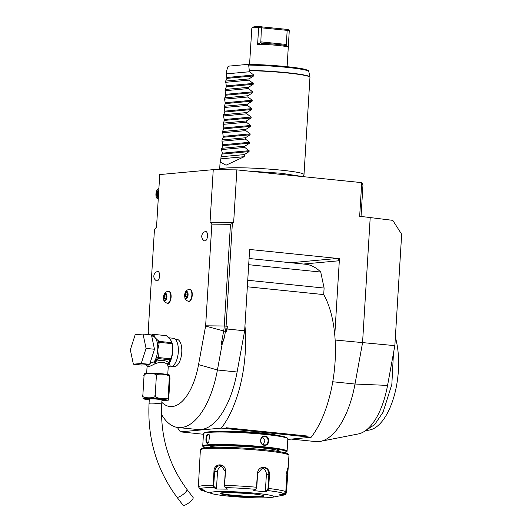 <?xml version="1.0" encoding="UTF-8"?>
<svg xmlns="http://www.w3.org/2000/svg" width="532" height="532" viewBox="0 0 532 532"><rect width="100%" height="100%" fill="white"/><g stroke="black" fill="none" stroke-linecap="round" stroke-linejoin="round"><path stroke-width="0.8" d="M335.147 340.028L394.85 345.64L401.66 234.26L392.769 220.354L359.665 216.271L361.727 182.629L236.866 169.888L233.654 222.449L232.358 223.513L226.08 326.109A21.134 9.623 95.8 0 1 225.415 331.582L224.265 337.873L221.186 344.523L222.07 344.65L224.265 337.873M394.85 345.64L387.569 385.401L355.004 384.031L362.545 342.821L370.219 217.349M161.821 402.318A53.885 24.545 -84.2 0 0 198.556 364.593L205.605 326.089A1.057 0.479 -84.2 0 0 205.638 325.817L211.856 224.132L230.476 224.318L224.258 326.003L227.304 326.229L227.137 329.002L244.654 330.791L249.628 249.461L339.449 258.632L334.774 335.06A86.636 39.468 -84.2 0 0 323.709 294.588L247.34 286.788M361.035 216.411L362.964 184.93L361.727 182.629M148.441 334.595L148.235 331.363A1.057 0.479 -84.2 0 1 148.235 331.097L154.46 229.412L156.528 227.131L159.746 174.569L213.252 169.648L236.866 169.888M213.252 169.648L210.04 222.21L233.654 222.449M211.856 224.132L210.04 222.21M172.215 366.395L174.044 366.588A13.732 6.258 -84.2 0 0 181.764 352.337A13.732 6.258 -84.2 0 0 176.837 339.256L175.008 339.07M167.533 303.32A6.025 2.746 -84.2 0 0 167.72 303.353A6.025 2.746 -84.2 0 0 171.105 297.109A6.025 2.746 -84.2 0 0 168.943 291.37A6.025 2.746 -84.2 0 0 168.75 291.363M188.674 301.371A6.025 2.746 -84.2 0 0 188.853 301.405A6.025 2.746 -84.2 0 0 192.238 295.16A6.025 2.746 -84.2 0 0 190.077 289.428A6.025 2.746 -84.2 0 0 189.891 289.421M207.5 236.028A4.755 2.168 95.8 0 1 204.454 240.85A5.034 5.034 0 0 1 205.405 231.54A4.755 2.168 95.8 0 1 207.5 236.028M159.587 275.982A4.755 2.168 95.8 0 1 156.541 280.796A5.034 5.034 0 0 1 157.492 271.486A4.755 2.168 95.8 0 1 159.587 275.982M161.489 414.395A73.955 33.689 -84.2 0 0 178.193 427.542A73.955 33.689 -84.2 0 0 217.428 369.986L222.07 344.65M205.638 325.817L224.258 326.003A20.216 9.21 95.8 0 1 223.62 331.237L221.186 344.523M227.304 326.229L226.273 331.669L227.137 329.002M178.193 427.542L197.871 429.55A73.955 33.689 -84.2 0 0 237.106 371.994L244.654 330.791M177.409 427.442A86.636 39.468 -84.2 0 0 180.401 431.864L221.312 428.1A86.636 39.468 -84.2 0 0 244.953 325.89M287.812 439.419L311.134 437.271L303.094 436.406A8.559 0.678 3.5 0 1 303.572 436.499L295.027 435.628A8.559 0.678 3.5 0 1 295.952 435.681L236.933 429.657A8.559 0.678 3.5 0 1 237.412 429.75L228.866 428.872A8.559 0.678 3.5 0 1 229.791 428.925L221.312 428.1M226.14 428.599L226.439 427.768L226.359 428.573M306.525 436.759L307.217 436.014L226.439 427.768M311.134 437.271A86.636 39.468 -84.2 0 0 334.774 335.06M339.369 258.638L337.095 258.486A2.115 1.875 -95.3 0 1 338.837 260.78L339.449 258.632M323.709 294.588L324.108 288.058L320.73 272.052A101.426 46.204 -84.2 0 0 305.508 264.244L249.076 258.486M249.581 250.253A2.115 1.875 -95.3 0 1 251.011 249.701L249.541 249.475M248.697 264.703L320.73 272.052M324.108 288.058L247.746 280.264M184.976 432.33L180.401 431.864M185.01 432.383L188.441 432.729A8.559 0.678 3.5 0 1 187.962 432.636L196.508 433.507A8.559 0.678 3.5 0 1 195.583 433.46L203.45 434.258M213.472 431.578A34.859 2.76 3.5 0 1 261.824 433.095A34.859 2.76 3.5 0 1 278.203 435.542M295.952 435.681L303.094 436.406M229.791 428.925L236.933 429.657M332.753 381.757L355.004 384.031A73.955 33.689 95.8 0 1 320.43 441.361A73.955 33.689 95.8 0 1 315.769 441.587L291.343 439.093M387.569 385.401A62.63 28.535 95.8 0 1 358.295 433.946L320.43 441.361M393.454 353.255L391.838 384.456L383.033 412.26L374.674 424.589L365.331 430.767M395.362 337.288A57.469 26.181 95.8 0 1 394.298 395.429A57.469 26.181 95.8 0 1 369.72 429.969L365.205 430.853M284.54 452.679A41.629 3.292 -176.5 0 0 286.269 452.08L286.941 451.495A42.261 3.345 -176.5 0 0 287.087 451.236L287.845 438.834A42.261 3.345 -176.5 0 0 287.732 438.561L287.14 437.889A41.629 3.292 -176.5 0 0 254.057 432.895A41.629 3.292 -176.5 0 0 208.837 431.858A41.629 3.292 -176.5 0 0 204.301 432.829L203.63 433.414A42.261 3.345 -176.5 0 0 203.483 433.673L202.725 446.075A42.261 3.345 -176.5 0 0 202.838 446.348L203.437 447.013A41.629 3.292 -176.5 0 0 205.079 447.818M287.732 438.561A42.261 3.345 -176.5 0 0 254.143 433.487A42.261 3.345 -176.5 0 0 208.238 432.43A42.261 3.345 -176.5 0 0 203.63 433.414M287.087 451.236A42.261 3.345 -176.5 0 0 255.021 446.016A42.261 3.345 -176.5 0 0 207.48 444.838A42.261 3.345 -176.5 0 0 202.725 446.075M207.573 443.256C205.02 443.808 205.618 434.026 208.145 434.006L209.595 435.023L208.737 442.564L207.806 442.877M264.457 445.291C258.931 445.005 259.556 435.229 265.029 436.041C270.296 436.346 269.671 446.122 264.457 445.291L264.291 444.885C259.317 444.692 259.889 435.701 264.803 436.473C269.525 436.692 268.953 445.69 264.291 444.885L264.929 444.892M286.269 452.08A41.629 3.292 -176.5 0 0 256.424 446.82A41.629 3.292 -176.5 0 0 208.005 445.523A41.629 3.292 -176.5 0 0 203.437 447.013M210.06 447.439L210.08 447.159A34.859 2.76 3.5 0 1 260.919 447.811A34.859 2.76 3.5 0 1 279.666 451.415L279.646 451.695M288.184 467.901L286.416 492.772L285.451 494.408L284.72 494.707L280.43 495.578L279.832 494.467L284.121 493.596L285.817 491.654L286.928 473.52L288.184 467.901L288.956 455.359A44.375 3.511 -176.5 0 0 288.829 455.073L287.845 453.962A43.318 3.425 -176.5 0 0 264.67 449.766A43.318 3.425 -176.5 0 0 201.641 448.689L200.531 449.673A44.375 3.511 -176.5 0 0 200.371 449.939L198.376 486.647L199.826 488.768L203.975 490.125L204.574 491.236L201.402 490.245A42.806 3.385 3.5 0 1 200.424 489.879L198.975 487.764M288.829 455.073A44.375 3.511 -176.5 0 0 265.096 450.77A44.375 3.511 -176.5 0 0 200.531 449.673M198.376 486.647A44.375 3.511 3.5 0 1 213.119 485.29L213.97 471.359C213.771 462.667 226.08 462.74 225.462 471.472L224.604 485.403L225.289 487.591L227.497 489.127L216.078 489.008L213.877 487.478L213.119 485.29L213.751 485.33L214.602 471.405L216.571 466.631L220.82 465.174L225.275 471.512L224.418 485.443L225.003 487.192M284.121 493.596A42.806 3.385 3.5 0 0 267.736 490.557L265.721 491.854L253.711 490.624L255.726 489.334L256.537 487.232L257.388 473.3C258.067 469.264 260.301 467.216 264.091 467.169C267.669 467.974 269.465 470.428 269.478 474.537L268.627 488.469L267.736 490.557L267.323 490.118L265.355 491.375L266.372 474.737A6.337 5.619 -95.3 0 0 261.538 467.914M200.424 489.879L200.537 489.44L199.586 488.675M199.826 488.768A42.806 3.385 3.5 0 1 213.877 487.478L214.33 487.086L213.751 485.33M224.91 487.119L225.289 487.591A42.806 3.385 3.5 0 1 255.726 489.334L256.776 487.292L257.628 473.367L262.894 467.601L263.872 467.608C267.184 468.353 268.846 470.654 268.86 474.511L268.002 488.443L267.323 490.118M286.529 473.533C287.779 465.786 287.965 466.132 287.087 474.571L285.983 492.705L284.613 494.261L280.437 495.106L280.484 494.334M285.451 494.408L283.017 495.232A42.806 3.385 3.5 0 0 284.72 494.707L284.613 494.261M256.683 493.357A31.694 2.507 -176.5 0 0 221.864 491.541A31.694 2.507 -176.5 0 0 211.829 493.596A31.694 2.507 -176.5 0 0 227.497 496.043A31.694 2.507 -176.5 0 0 272.264 497.287A31.694 2.507 -176.5 0 0 256.683 493.357M204.581 490.763L200.537 489.44M216.078 489.008L216.477 488.576L214.33 487.086M216.477 488.576L217.495 471.944A6.337 5.313 100.5 0 1 222.376 465.759M265.721 491.854L265.355 491.375M280.43 495.578L280.437 495.106M220.773 493.064A21.446 1.696 -176.5 0 0 232.245 495.139A21.446 1.696 -176.5 0 0 261.112 496.17A21.446 1.696 -176.5 0 0 263.446 495.671M208.883 442.391L207.979 442.877C205.704 443.429 206.25 434.431 208.491 434.464L209.694 435.223M264.158 436.473L265.029 436.041M263.267 444.619L264.956 440.629L262.569 437.025M232.358 223.513L230.476 224.318M168.611 366.668L170.24 366.834A14.371 6.544 -84.2 0 0 178.313 351.931A14.371 6.544 95.8 0 0 173.159 338.246L168.292 337.747M168.95 366.648A2.115 1.875 84.7 0 0 168.671 366.641L168.95 366.648C170.393 366.575 170.466 365.471 169.163 363.329L167.673 365.012L167.301 364.52C164.98 362.073 161.243 361.694 156.089 363.376L155.058 363.722C151.6 365.597 149.326 366.575 148.242 366.648L147.118 365.91L146.666 373.278M168.684 366.634L168.205 367.2L167.673 365.012L168.957 363.462M144.026 376.157L144.405 373.75L146.546 373.291C151.813 372.806 167.939 373.87 169.741 375.206L169.309 377.607C172.361 374.329 153.721 372.433 156.348 376.284C159.261 372.752 141.539 372.566 144.026 376.157L142.869 395.083C139.936 398.614 157.678 398.794 155.191 395.209C152.139 398.481 170.779 400.383 168.152 396.533L168.418 400.137L168.797 397.73L169.954 378.804L169.741 375.206M169.309 377.607L168.152 396.533M161.921 400.702A11.471 0.904 -176.5 0 0 165.798 400.596A11.471 0.904 -176.5 0 0 160.923 399.073A11.471 0.904 -176.5 0 0 145.482 398.521A11.471 0.904 -176.5 0 0 149.266 399.924L143.088 398.687L142.869 395.083M156.348 376.284L155.191 395.209M149.306 399.299A6.55 0.519 3.5 0 1 149.106 399.16A6.55 0.519 3.5 0 1 158.656 399.279A6.55 0.519 3.5 0 1 162.18 399.958A6.55 0.519 3.5 0 1 161.961 400.077M176.85 497.074A6.337 1.689 142.8 0 0 177.655 497.294A6.337 1.689 142.8 0 0 183.912 493.782A6.337 1.689 142.8 0 0 186.945 489.4L193.109 497.513A6.337 1.689 142.8 0 1 190.07 501.895A6.337 1.689 142.8 0 1 183.819 505.4A6.337 1.689 142.8 0 1 183.015 505.181L176.85 497.074C156.627 469.663 147.364 438.428 149.06 403.376A6.337 0.499 -176.5 0 1 149.771 403.19A6.337 0.499 -176.5 0 1 156.9 403.369A6.337 0.499 -176.5 0 1 161.715 404.154L161.974 399.818M156.089 363.376L155.371 361.414L158.809 358.628L170.041 359.772L168.824 362.784C166.011 360.25 161.529 359.792 155.371 361.414L154.346 361.92L155.058 363.722L154.194 361.8L149.951 363.416M149.652 364.334L141.791 365.058L133.372 364.201L130.34 349.843L135.168 334.761L143.035 334.043L151.454 334.901L154.486 349.258L149.652 364.334L141.233 363.476L133.372 364.201M143.035 334.043L146.067 348.394L154.486 349.258M146.067 348.394L141.233 363.476M154.047 335.26L153.302 334.329L166.403 335.665L170.147 339.283L172.022 342.701L158.928 341.364L155.178 337.754L154.047 335.26A15.428 7.029 -84.2 0 0 151.906 335.459L151.64 335.772M172.022 342.701A16.273 7.415 95.8 0 1 172.228 343.665L172.701 351.359L171.198 358.847L158.303 357.531L158.809 358.628M153.302 334.329A16.273 7.415 -84.2 0 0 152.777 334.375L151.906 335.459M154.22 361.959A1.057 0.771 -32.6 0 1 154.346 361.92L157.758 357.557A15.428 7.029 -84.2 0 0 158.323 355.509L158.303 357.531M158.323 355.509L157.731 349.83L159.008 344.344A15.428 7.029 -84.2 0 0 158.184 340.433M172.228 343.665L159.128 342.329L159.008 344.344M158.237 356.965L157.758 357.557A1.057 0.771 38.8 0 0 158.496 358.435M154.4 361.846A1.057 0.718 34.2 0 0 154.194 361.8A14.371 6.544 -84.2 0 0 157.731 349.83A14.371 6.544 -84.2 0 0 155.178 337.754A14.371 6.544 -84.2 0 0 152.571 336.144L151.7 336.051M170.041 359.772L170.459 359.652A1.057 0.771 38.8 0 0 170.745 359.466L168.963 363.329L168.824 362.784A2.115 1.736 -43 0 0 167.301 364.52M170.459 359.652L171.198 358.847L170.459 359.652M168.963 363.329A1.057 0.718 -145.7 0 1 169.163 363.329A14.371 6.544 -84.2 0 0 172.701 351.359A14.371 6.544 -84.2 0 0 172.202 344.071M159.128 342.329A16.273 7.415 -84.2 0 0 158.928 341.364M166.928 296.889A3.664 1.669 95.8 0 1 165.02 300.693A3.664 1.669 95.8 0 1 163.557 297.202A3.664 1.669 -84.2 0 1 165.465 293.398A3.664 1.669 -84.2 0 1 166.928 296.889M164.341 295.918L164.195 298.352L165.093 299.476L166.144 298.173L166.29 295.745L165.392 294.615L164.341 295.918L166.263 296.118M164.195 298.352L165.858 298.519M188.069 294.947A3.664 1.669 95.8 0 1 186.16 298.745A3.664 1.669 95.8 0 1 184.69 295.253A3.664 1.669 -84.2 0 1 186.606 291.456A3.664 1.669 -84.2 0 1 188.069 294.947M185.482 293.977L185.335 296.404L186.233 297.528L187.277 296.224L187.43 293.797L186.526 292.673L185.482 293.977L187.404 294.176M185.335 296.404L186.998 296.577M219.703 169.708L219.65 169.462A42.261 3.345 3.5 0 1 219.65 169.389A42.261 3.345 3.5 0 1 224.404 168.145A42.261 3.345 3.5 0 1 281.288 170.18A42.261 3.345 3.5 0 1 304.011 174.549A42.261 3.345 3.5 0 1 303.998 174.616L303.313 176.664M220.893 158.842L220.102 162.007L226.067 165.186L244.241 156.694L220.893 158.842L221.026 156.74L222.343 153.163L221.458 149.592L222.802 145.642L221.977 141.18L222.05 139.923L223.314 137.236L222.569 131.517L223.886 127.933L223.001 124.362L224.344 120.418L223.52 115.949L223.593 114.693L224.856 112.006L224.112 106.287L225.375 103.594L224.544 99.132L225.887 95.188L225.063 90.719L225.136 89.462L226.399 86.776L225.654 81.057L226.918 78.364L226.16 72.778L227.689 67.005L228.6 66.148L247.939 64.372C267.516 64.585 296.118 67.052 304.783 69.306C310.123 70.889 308.214 71.122 308.813 71.514A40.771 3.225 -176.5 0 0 248.67 65.077L247.852 64.372M226.971 77.473L253.751 75.012L249.442 71.754L248.67 65.077M253.751 75.012L253.698 75.903L249.003 78.909L225.654 81.057M226.452 85.885L253.239 83.418L248.923 80.159L249.003 78.909M253.239 83.418L253.179 84.309L248.491 87.315L225.136 89.462M225.94 94.29L252.72 91.83L248.411 88.571L248.491 87.315M252.72 91.83L252.667 92.721L247.972 95.727L224.624 97.875M225.428 102.703L252.208 100.242L247.899 96.984L247.972 95.727M252.208 100.242L252.155 101.133L247.46 104.139L224.112 106.287M224.91 111.115L251.696 108.648L247.38 105.389L247.46 104.139M251.696 108.648L251.636 109.539L246.948 112.545L223.593 114.693M224.398 119.52L251.177 117.06L246.868 113.801L246.948 112.545M251.177 117.06L251.124 117.951L246.429 120.957L223.081 123.105M223.886 127.933L250.665 125.472L246.356 122.214L246.429 120.957M250.665 125.472L250.612 126.363L245.917 129.362L222.569 131.517M223.367 136.345L250.153 133.878L245.837 130.619L245.917 129.362M250.153 133.878L250.093 134.769L245.398 137.775L222.05 139.923M222.855 144.751L249.634 142.29L245.325 139.032L245.398 137.775M249.634 142.29L249.581 143.181L244.886 146.187L221.538 148.335M222.343 153.163L249.122 150.696L244.813 147.444L244.886 146.187M249.122 150.696L249.069 151.593L244.374 154.593L221.026 156.74M244.241 156.694L244.374 154.593M249.442 71.754L226.093 73.901M251.855 28.143L251.842 28.156A18.806 1.49 3.5 0 1 251.842 28.156A18.806 1.49 3.5 0 1 253.89 27.717A18.806 1.49 3.5 0 1 258.638 27.544L259.031 26.6L286.595 29.34L288.238 29.579L289.268 30.67L287.107 66.693M259.031 26.6A17.749 1.403 3.5 0 0 252.986 27.159L251.829 28.169L249.568 64.399M288.238 47.488C290.279 46.364 269.345 44.223 257.614 44.362L258.638 27.544L287.18 30.364L286.595 29.34M261.438 26.773L260.833 41.848L286.322 44.449L287.18 30.364L289.268 30.67M286.322 44.449L286.143 44.921L288.238 47.268M257.614 44.362L261.019 42.354L261.199 43.431M261.352 43.444A17.749 1.403 3.5 0 1 287.154 46.078M261.019 42.354L260.833 41.848M248.923 80.159L225.575 82.307M248.411 88.571L225.063 90.719M247.899 96.984L224.544 99.132M247.38 105.389L224.032 107.537M246.868 113.801L223.52 115.949M246.356 122.214L223.001 124.362M245.837 130.619L222.489 132.767M245.325 139.032L221.977 141.18M244.813 147.444L221.458 149.592M158.855 189.126A4.755 2.168 95.8 0 0 157.432 189.625A4.755 2.168 95.8 0 0 155.929 194A4.755 2.168 -84.2 0 0 156.601 197.751L156.9 198.237A5.28 2.407 -84.2 0 0 158.051 199.101A5.28 2.407 -84.2 0 0 158.243 199.108M157.432 189.625L157.824 189.206A5.28 2.407 95.8 0 1 158.888 188.594M156.601 197.751A4.755 2.168 -84.2 0 0 158.29 198.389M158.769 190.589L158.35 190.07L156.74 192.072L156.514 195.803L157.259 195.517L158.297 196.813M156.74 192.072L157.452 192.411L157.259 195.517L158.456 195.636M158.35 190.07L158.789 190.742M156.514 195.803L157.891 197.532L158.41 196.953M158.649 192.531L157.452 192.411L158.709 190.842M198.556 364.593L217.428 369.986L237.106 371.994M205.605 326.089L226.273 331.669M338.837 260.78L303.459 264.038M337.095 258.486L290.818 262.742M251.011 249.701L250.373 249.761M224.418 485.443L224.604 485.403A44.375 3.511 3.5 0 1 256.537 487.232L256.776 487.292M213.97 471.359L217.495 471.944M264.091 467.169L263.872 467.608M269.478 474.537L266.372 474.737M268.002 488.443L268.627 488.469A44.375 3.511 3.5 0 1 285.817 491.654M286.416 492.772L285.983 492.705M287.526 474.637L286.861 474.557M232.018 495.625A21.872 1.729 -176.5 0 0 261.458 496.675A21.872 1.729 -176.5 0 0 252.161 493.776A21.872 1.729 -176.5 0 0 222.722 492.725A21.872 1.729 -176.5 0 0 232.018 495.625M220.74 493.078A21.446 1.696 -176.5 0 0 232.238 495.186A21.446 1.696 -176.5 0 0 263.473 495.691M208.145 434.006L208.491 434.464M147.165 364.566A2.115 1.875 -95.3 0 1 148.242 366.648M171.716 342.315A14.371 6.544 -84.2 0 0 170.147 339.283A14.371 6.544 -84.2 0 0 168.498 337.933M170.725 297.069A6.025 2.746 -84.2 0 0 168.564 291.33C164.275 291.742 163.79 294.735 163.477 297.248C164.029 301.451 163.304 301.518 167.347 303.313A6.025 2.746 95.8 0 0 170.725 297.069M191.866 295.12A6.025 2.746 -84.2 0 0 189.705 289.388C185.415 289.794 184.93 292.793 184.617 295.307C185.169 299.509 184.444 299.569 188.481 301.371A6.025 2.746 95.8 0 0 191.866 295.12M304.011 174.549L309.957 77.34A42.261 3.345 -176.5 0 0 287.233 72.97A42.261 3.345 -176.5 0 0 249.508 70.63M226.918 78.364L253.698 75.903M249.495 70.364A42.227 3.338 3.5 0 1 309.93 76.994L309.957 77.34M248.018 64.379A39.754 3.145 3.5 0 1 288.264 66.819A39.754 3.145 3.5 0 1 307.835 70.803M226.399 86.776L253.179 84.309M225.887 95.188L252.667 92.721M225.375 103.594L252.155 101.133M224.856 112.006L251.636 109.539M224.344 120.418L251.124 117.951M223.826 128.824L250.612 126.363M223.314 137.236L250.093 134.769M222.802 145.642L249.581 143.181M222.283 154.054L249.069 151.593M157.891 197.532L158.376 196.926M211.829 493.596L201.402 490.245M272.264 497.287L283.017 495.232M220.707 492.971L230.702 492.532L252.141 493.776C259.177 494.561 262.988 495.226 263.566 495.758L263.526 495.591M168.205 367.2L167.753 374.568M168.631 366.641L168.292 366.634M161.921 400.716L168.418 400.137M149.319 399.04L149.06 403.376M186.945 489.4C168.604 464.549 160.192 436.134 161.715 404.154M145.987 364.36L147.118 365.91M168.943 291.37L168.564 291.33M167.72 303.353L167.347 303.313M190.077 289.428L189.705 289.388M188.853 301.405L188.481 301.371M302.834 176.617L281.401 173.272L248.231 171.045M219.65 169.389L220.102 162.007M308.813 71.514L309.93 76.994M158.39 196.687L158.037 197.126"/></g></svg>
